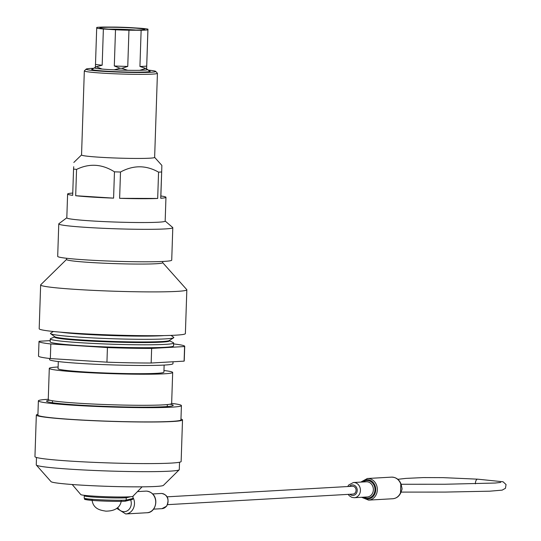 <?xml version="1.0" encoding="UTF-8"?>
<svg xmlns="http://www.w3.org/2000/svg" width="541" height="541" viewBox="0 0 541 541"><rect width="100%" height="100%" fill="white"/><g stroke="black" fill="none" stroke-linecap="round" stroke-linejoin="round"><path stroke-width="0.81" d="M173.032 361.767L172.964 363.701A61.728 3.232 -178.1 0 1 164.592 365.047A61.728 3.232 -178.1 0 1 95.148 364.242A61.728 3.232 -178.1 0 1 49.583 359.609L49.616 358.48M163.957 370.511A61.728 3.232 -178.1 0 1 172.674 372.458L171.646 403.525A61.728 3.232 -178.1 0 1 163.274 404.871A61.728 3.232 -178.1 0 1 93.83 404.066A61.728 3.232 -178.1 0 1 48.257 399.434L49.292 368.367A61.728 3.232 -178.1 0 1 58.117 367.001M172.674 372.458A61.728 3.232 -178.1 0 1 164.302 373.804A61.728 3.232 -178.1 0 1 94.858 372.999A61.728 3.232 -178.1 0 1 49.292 368.367M164.139 365.067L163.903 372.167A52.95 2.773 -178.1 0 1 156.721 373.324A52.95 2.773 -178.1 0 1 97.15 372.634A52.95 2.773 -178.1 0 1 58.063 368.658L58.3 361.557M50.212 340.634L39.141 341.263A72.9 3.814 1.9 0 0 39.006 341.486L38.519 356.086A72.9 3.814 1.9 0 0 50.34 358.568L106.942 362.166A72.9 3.814 1.9 0 0 151.155 363.018L184.102 361.138A72.9 3.814 1.9 0 0 184.238 360.915L184.718 346.321A72.9 3.814 1.9 0 0 173.62 343.92M39.006 341.486A72.9 3.814 1.9 0 0 50.82 343.968L50.34 358.568M50.82 343.968L107.429 347.565L106.942 362.166M107.429 347.565A72.9 3.814 1.9 0 0 151.642 348.418L151.155 363.018M151.642 348.418L184.582 346.538L184.102 361.138M169.455 340.729L173.269 342.649A61.728 3.232 -178.1 0 1 173.654 343.028L173.553 345.949A61.728 3.232 -178.1 0 1 165.181 347.288A61.728 3.232 -178.1 0 1 95.737 346.49A61.728 3.232 -178.1 0 1 50.171 341.858L50.266 338.937A61.728 3.232 -178.1 0 1 50.671 338.585L54.607 336.921M163.984 335.589A57.454 3.009 -178.1 0 1 161.867 335.731A57.454 3.009 -178.1 0 1 109.877 335.501A57.454 3.009 -178.1 0 1 60.403 332.154M171.071 335.393L173.661 337.286A61.728 3.232 -178.1 0 1 173.647 337.78A61.728 3.232 -178.1 0 1 165.458 338.882A61.728 3.232 -178.1 0 1 98.313 338.186A61.728 3.232 -178.1 0 1 50.624 333.702A61.728 3.232 -178.1 0 1 50.638 333.202L53.349 331.484M173.647 337.78L169.292 340.539A57.454 3.009 -178.1 0 1 161.671 341.567A57.454 3.009 -178.1 0 1 99.172 340.918A57.454 3.009 -178.1 0 1 54.783 336.745L50.624 333.702M169.461 340.431L169.448 340.904A57.454 3.009 -178.1 0 1 161.658 342.149A57.454 3.009 -178.1 0 1 97.015 341.405A57.454 3.009 -178.1 0 1 54.6 337.09L54.614 336.624M173.654 343.028A61.728 3.232 -178.1 0 1 165.276 344.374A61.728 3.232 -178.1 0 1 95.838 343.569A61.728 3.232 -178.1 0 1 50.266 338.937M162.679 262.628L186.746 289.604A73.136 3.828 -178.1 0 1 186.834 289.8L185.38 333.594A73.136 3.828 -178.1 0 1 175.46 335.19A73.136 3.828 -178.1 0 1 93.18 334.237A73.136 3.828 -178.1 0 1 39.189 328.745L40.643 284.951A73.136 3.828 -178.1 0 1 40.737 284.762L66.543 259.437M186.834 289.8A73.136 3.828 -178.1 0 1 176.914 291.389A73.136 3.828 -178.1 0 1 94.634 290.436A73.136 3.828 -178.1 0 1 40.643 284.951M162.719 261.465L162.679 262.689A48.095 2.516 -178.1 0 1 156.153 263.738A48.095 2.516 -178.1 0 1 102.046 263.109A48.095 2.516 -178.1 0 1 66.543 259.504L66.584 258.273M165.959 197.296A49.204 2.577 -178.1 0 1 160.724 198.276L161.745 169.678L160.873 195.984A49.204 2.577 -178.1 0 1 165.959 197.296L165.167 221.12A49.204 2.577 -178.1 0 1 115.902 222.067A49.204 2.577 -178.1 0 1 66.814 217.861L67.605 194.036A49.204 2.577 -178.1 0 1 72.758 193.063M161.597 171.97A49.204 2.577 -178.1 0 1 158.56 172.146L157.688 198.452A49.204 2.577 -178.1 0 1 119.629 198.331L157.688 198.452M114.462 171.828L113.59 198.134A49.204 2.577 -178.1 0 1 75.686 195.72L76.558 169.414C89.38 163.172 102.019 163.977 114.462 171.828A49.204 2.577 -178.1 0 0 120.501 172.024L119.629 198.331M76.558 169.414A49.204 2.577 -178.1 0 1 73.556 169.042L72.683 195.348A49.204 2.577 -178.1 0 1 67.605 194.036M73.711 166.75L73.556 169.042M75.686 195.72L113.59 198.134M120.501 172.024C133.377 165.019 146.063 165.059 158.56 172.146M154.638 157.357L161.854 165.39L161.745 169.678M160.724 198.276L160.873 195.984M165.167 221.039L172.68 227.49A57.048 2.982 -178.1 0 1 172.795 227.687L171.72 260.16A57.048 2.982 -178.1 0 1 114.604 261.249A57.048 2.982 -178.1 0 1 57.691 256.373L58.766 223.906A57.048 2.982 -178.1 0 1 58.895 223.717L66.814 217.78M172.795 227.687A57.048 2.982 -178.1 0 1 115.679 228.782A57.048 2.982 -178.1 0 1 58.766 223.906M155.686 71.405L157.377 73.211A36.565 1.914 -178.1 0 1 157.424 73.312L154.638 157.404A36.565 1.914 -178.1 0 1 118.026 158.1A36.565 1.914 -178.1 0 1 81.542 154.976L84.328 70.885A36.565 1.914 -178.1 0 1 84.382 70.79L86.195 69.099A34.813 1.819 1.9 0 0 110.966 71.764A34.813 1.819 1.9 0 0 151.007 72.257A34.813 1.819 1.9 0 0 155.686 71.405A34.813 1.819 1.9 0 0 148.248 70.12M93.708 68.315A34.813 1.819 1.9 0 0 86.195 69.099M149.174 70.885A29.255 1.528 -178.1 0 1 150.175 71.317A29.255 1.528 -178.1 0 1 120.886 71.879A29.255 1.528 -178.1 0 1 91.7 69.376A29.255 1.528 -178.1 0 1 92.721 69.011M157.424 73.312A36.565 1.914 -178.1 0 1 152.467 74.11A36.565 1.914 -178.1 0 1 111.324 73.63A36.565 1.914 -178.1 0 1 84.328 70.885M121.847 68.335A29.079 1.522 1.9 0 1 120.061 68.274L114.307 65.975L115.504 29.775A26.563 1.393 1.9 0 0 128.954 30.222L127.757 66.428L121.847 68.335L127.629 70.283A26.563 1.393 1.9 0 0 139.808 70.316A26.563 1.393 1.9 0 0 146.57 69.931L146.611 68.355A29.079 1.522 1.9 0 1 145.712 68.409L139.93 66.462A26.563 1.393 1.9 0 0 146.699 66.076L146.611 68.355M114.307 65.975A26.563 1.393 1.9 0 0 127.757 66.428M120.061 68.274L114.178 69.83A26.563 1.393 1.9 0 0 127.629 70.283M139.93 66.462L141.133 30.255A26.563 1.393 1.9 0 0 147.903 29.87L146.699 66.076M145.712 68.409L139.808 70.316M146.618 69.201L146.57 69.931A26.563 1.393 1.9 0 0 147.477 69.688A26.563 1.393 1.9 0 0 147.483 69.498A26.563 1.393 1.9 0 0 146.618 69.201L147.95 29.14A26.563 1.393 1.9 0 0 141.262 28.308L129.137 27.537A26.563 1.393 1.9 0 0 115.686 27.091L103.507 27.05A26.563 1.393 1.9 0 0 96.738 27.435L96.69 28.166A26.563 1.393 1.9 0 0 103.378 29.004L102.175 65.204L96.291 66.766A29.079 1.522 1.9 0 1 95.405 66.651L95.493 64.372A26.563 1.393 1.9 0 0 102.175 65.204M95.493 64.372L96.69 28.166M95.405 66.651L95.365 68.227A26.563 1.393 1.9 0 0 102.046 69.059L96.291 66.766M91.936 69.573A29.079 1.522 1.9 0 0 91.929 69.579L94.506 67.74A26.563 1.393 1.9 0 0 94.499 67.929A26.563 1.393 1.9 0 0 95.365 68.227M102.046 69.059A26.563 1.393 1.9 0 0 114.178 69.83M95.378 67.497A26.563 1.393 1.9 0 0 94.506 67.74M149.931 71.507A29.079 1.522 1.9 0 0 149.925 71.5L147.483 69.498M135.892 30.039A20.714 1.082 1.9 0 0 108.687 29.14M102.912 27.422A22.465 1.177 -178.1 0 1 128.751 27.74A22.465 1.177 -178.1 0 1 144.745 29.457A22.465 1.177 -178.1 0 1 122.28 29.829A22.465 1.177 -178.1 0 1 99.896 27.97A22.465 1.177 -178.1 0 1 102.912 27.422M141.133 30.255L128.954 30.222M147.95 29.14L147.903 29.87M115.504 29.775L103.378 29.004M49.772 400.198A63.365 3.314 1.9 0 0 46.567 401.131A63.365 3.314 1.9 0 0 78.039 405.047A63.365 3.314 1.9 0 0 141.417 407.15A63.365 3.314 1.9 0 0 173.221 405.331A63.365 3.314 1.9 0 0 170.084 404.195M171.646 403.383A71.554 3.746 -178.1 0 1 181.411 405.601A71.554 3.746 -178.1 0 1 109.769 406.974A71.554 3.746 -178.1 0 1 38.377 400.861A71.554 3.746 -178.1 0 1 48.264 399.292M181.411 405.601L180.937 419.857A71.554 3.746 -178.1 0 1 109.296 421.229A71.554 3.746 -178.1 0 1 37.904 415.116L38.377 400.861M180.965 419.065A73.136 3.828 -178.1 0 1 182.513 419.911A73.136 3.828 -178.1 0 1 109.296 421.311A73.136 3.828 -178.1 0 1 36.328 415.062A73.136 3.828 -178.1 0 1 37.931 414.325M182.513 419.911L181.14 461.487A73.136 3.828 -178.1 0 1 107.916 462.893A73.136 3.828 -178.1 0 1 34.949 456.638L36.328 415.062M179.531 462.23L179.287 469.615A71.554 3.746 -178.1 0 1 179.193 469.798A71.554 3.746 -178.1 0 1 107.645 470.981A71.554 3.746 -178.1 0 1 36.335 465.057A71.554 3.746 -178.1 0 1 36.254 464.868L36.497 457.483M179.193 469.798L163.416 485.378A56.284 2.948 -178.1 0 1 107.138 486.312A56.284 2.948 -178.1 0 1 51.043 481.652L36.335 465.057M142.114 486.832L132.883 496.307A26.096 1.366 -178.1 0 1 106.793 496.746A26.096 1.366 -178.1 0 1 80.785 494.582L72.203 484.513M167.162 496.821L352.455 486.271A3.922 3.388 86.7 0 1 352.806 486.271A3.922 3.388 86.7 0 1 356.066 490.2A3.922 3.388 86.7 0 1 352.901 494.102L167.609 504.652M132.274 499.499L125.14 501.23C116.809 501.534 106.577 501.318 94.452 500.567C80.988 499.052 85.735 499.877 84.207 498.139A22.526 1.177 1.9 0 0 100.836 499.83A22.526 1.177 1.9 0 0 126.181 500.121L132.971 498.457L133.052 496.138M132.971 498.457L132.613 499.282L133.431 498.315A10.827 9.353 86.7 0 1 125.742 513.95L146.983 512.74A10.827 9.353 -93.3 0 0 155.72 501.967A10.827 9.353 -93.3 0 0 146.726 491.133A10.827 9.353 -93.3 0 0 145.752 491.127L137.475 491.6M125.14 501.23L126.181 500.121L126.256 497.788A22.526 1.177 -178.1 0 1 100.917 497.49A22.526 1.177 -178.1 0 1 84.288 495.799L84.207 498.139M400.509 492.831A2.34 0.582 22.9 0 0 400.847 492.682C399.157 496.361 396.445 498.383 392.705 498.748A10.827 9.353 -93.3 0 0 400.509 492.831L400.8 484.148A10.827 9.353 -93.3 0 0 391.474 477.135L367.359 478.508A10.827 9.353 86.7 0 1 368.333 478.515A10.827 9.353 86.7 0 1 376.394 494.203A10.827 9.353 86.7 0 1 368.59 500.121L361.645 497.294M131.943 499.539L133.431 498.315M391.474 477.135C396.073 477.176 399.292 479.536 401.131 484.215L401.131 484.215A2.34 0.358 161.3 0 0 400.8 484.148M400.847 492.682L400.847 492.682C403.072 486.379 401.469 490.491 402.031 488.462L401.131 484.215M125.032 501.23A21.356 1.116 -178.1 0 1 96.203 500.682A21.356 1.116 -178.1 0 1 87.845 498.903M130.543 496.733L126.256 497.788M117.701 507.526A8.487 7.331 -93.3 0 0 127.365 510.778A8.487 7.331 -93.3 0 0 130.658 499.898M153.556 509.142L161.921 508.668A7.608 6.573 -93.3 0 0 168.062 501.094A7.608 6.573 -93.3 0 0 161.739 493.48A7.608 6.573 -93.3 0 0 161.056 493.48L152.697 493.953M349.871 494.271A5.268 4.551 -93.3 0 0 356.952 492.08A5.268 4.551 -93.3 0 0 352.854 484.932A5.268 4.551 -93.3 0 0 349.425 486.447M354.287 497.713L367.231 496.976A7.608 6.573 -93.3 0 0 373.371 489.402A7.608 6.573 -93.3 0 0 367.048 481.794A7.608 6.573 -93.3 0 0 366.365 481.788L353.422 482.525A7.608 6.573 86.7 0 1 354.105 482.531A7.608 6.573 86.7 0 1 360.428 490.139A7.608 6.573 86.7 0 1 354.287 497.713L351.806 497.355L349.283 495.759L348.181 494.373M363.173 481.97A8.778 7.581 86.7 0 1 367.677 480.591A8.778 7.581 86.7 0 1 374.744 491.641A8.778 7.581 86.7 0 1 364.039 497.159M362.686 497.233A9.657 8.338 -93.3 0 0 375.312 492.52A9.657 8.338 -93.3 0 0 367.704 479.711A9.657 8.338 -93.3 0 0 361.828 482.045M475.431 483.816A3.922 1.961 -86.4 0 1 477.527 479.17A3.922 1.961 -86.4 0 1 477.642 479.17L503.049 481.774L506.051 484.54L505.45 488.293L502.156 490.132L489.801 491.187L445.047 492.08L401.084 492.1M52.491 400.753L52.423 402.727M167.338 404.567L167.27 406.534M81.542 154.929L73.819 162.462M92.058 499.891C93.201 509.974 102.371 510.413 105.786 511.15C108.356 511.069 119.669 511.286 121.285 500.865M392.705 498.748L368.59 500.121M401.145 484.263L445.196 484.242L495.143 483.039L500.689 482.423M397.824 479.306L405.865 478.4L423.333 477.581L443.167 477.642L477.642 479.17M84.396 495.333L84.288 495.799M347.735 486.542L348.708 484.993L353.422 482.525M161.056 493.48L161.806 493.48C167.879 494.988 169.495 499.215 166.669 506.153L161.921 508.668M116.687 508.31L125.742 513.95M145.752 491.127L146.76 491.133C160.434 493.372 157.039 512.895 146.983 512.74M360.779 482.105L367.359 478.508"/></g></svg>
